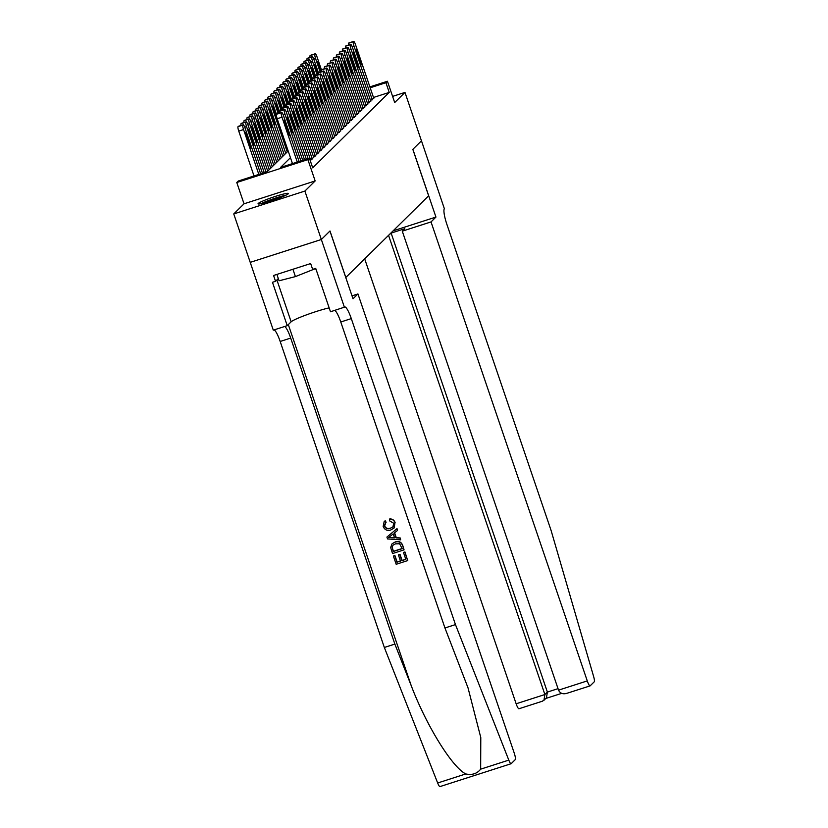 <?xml version="1.0" encoding="UTF-8"?>
<svg xmlns="http://www.w3.org/2000/svg" width="828" height="828" viewBox="0 0 828 828"><rect width="100%" height="100%" fill="white"/><g stroke="black" fill="none" stroke-linecap="round" stroke-linejoin="round"><path stroke-width="1.24" d="M258.222 203.481A16.022 1.459 -18.8 0 0 258.046 203.823A16.022 1.459 -18.8 0 0 272.277 200.511A16.022 1.459 -18.8 0 0 288.206 193.835A16.022 1.459 -18.8 0 0 288.382 193.493A16.022 1.459 -18.8 0 0 274.151 196.805A16.022 1.459 -18.8 0 0 258.222 203.481M369.888 86.888L387.442 81.247L394.697 102.548L404.975 92.415L421.452 140.832L412.872 149.288L435.942 217.071L431.026 221.925L587.269 680.906A6.158 1.139 72.2 0 0 590.064 685.894A6.158 1.139 72.2 0 0 590.157 685.832L594.245 681.796A6.158 1.139 72.2 0 0 593.624 676.517L551.065 530.375L446.892 224.388A14.376 2.65 -107.8 0 1 444.377 208.759L421.473 140.812L412.82 149.34L428.645 195.812L345.814 277.463L329.989 230.981L321.357 239.489L250.232 262.352L233.755 213.934L304.88 191.071L315.157 180.939L307.902 159.638L236.777 182.502L238.278 181.022L267.113 171.748L288.175 150.996M315.157 180.939L244.032 203.802L233.755 213.934M244.032 203.802L236.777 182.502M404.975 92.415L392.596 96.39M440.051 786.538A6.158 1.139 -107.8 0 1 439.958 786.6A6.158 1.139 -107.8 0 1 437.67 782.988L384.337 647.465L394.863 644.08L411.216 685.636C426.337 725.514 452.109 767.214 465.791 773.942C472.063 775.308 477.021 773.714 480.664 769.16L480.789 737.582L468.017 687.851L444.946 627.976L455.462 624.591L351.3 318.604A14.376 2.65 72.2 0 0 344.8 306.981A14.376 2.65 72.2 0 0 344.583 307.116L330.486 311.763L315.716 268.386L312.642 269.369L310.655 263.563L273.561 275.486L275.538 281.303L272.464 282.286L287.233 325.663L273.292 330.144L250.222 262.362L321.347 239.499L304.88 191.071M370.52 100.519L373.77 98.273M367.518 103.469L370.768 101.233M364.517 106.429L367.767 104.193M361.515 109.389L364.765 107.154M358.514 112.349L361.764 110.103M355.512 115.309L358.762 113.063M352.511 118.259L355.761 116.023M349.509 121.219L352.759 118.984M346.508 124.179L349.758 121.944M343.506 127.139L346.756 124.893M340.505 130.1L343.755 127.854M337.503 133.049L340.753 130.814M334.502 136.009L337.752 133.774M331.5 138.969L334.75 136.734M328.499 141.93L331.749 139.694M325.497 144.89L328.747 142.644M322.496 147.85L325.746 145.604M319.494 150.799L322.744 148.564M316.493 153.76L319.743 151.524M313.491 156.72L316.741 154.484M310.49 159.68L313.74 157.434M310.345 160.911L310.738 160.394M290.452 157.682L280.568 167.422L309.403 158.158L312.705 167.836L389.232 92.405L373.49 97.466M387.442 81.247L385.941 82.717L370.199 87.778M389.232 92.405L385.941 82.717M309.403 158.158L307.902 159.638M297.273 162.05L282.006 117.193A4.109 0.756 72.2 0 1 281.282 112.732L281.582 112.432A4.109 0.756 72.2 0 1 281.644 112.391A4.109 0.756 72.2 0 1 283.507 115.713L299.084 161.47M276.914 113.933A4.109 0.756 -107.8 0 0 276.842 113.943A4.109 0.756 -107.8 0 0 276.78 113.974L276.48 114.274A4.109 0.756 -107.8 0 0 277.194 118.735L292.47 163.602M284.646 123.9A3.291 0.6 -107.8 0 1 284.118 120.298A3.291 0.6 -107.8 0 1 285.608 122.958L288.775 132.252A3.291 0.6 -107.8 0 1 289.293 135.854A3.291 0.6 -107.8 0 1 287.813 133.194L284.646 123.9M258.833 174.418L243.556 129.551A4.109 0.756 72.2 0 1 242.842 125.09L243.142 124.79A4.109 0.756 72.2 0 1 243.194 124.759A4.109 0.756 72.2 0 1 245.057 128.071L260.634 173.839M254.02 175.96L238.754 131.103A4.109 0.756 -107.8 0 1 238.029 126.632L238.329 126.342A4.109 0.756 -107.8 0 1 238.392 126.301A4.109 0.756 -107.8 0 1 238.464 126.291M246.195 136.258L249.363 145.552A3.291 0.6 72.2 0 0 250.853 148.212A3.291 0.6 72.2 0 0 250.325 144.61L247.158 135.316A3.291 0.6 72.2 0 0 245.678 132.656A3.291 0.6 72.2 0 0 246.195 136.258M285.96 195.191A15.918 1.449 -18.8 0 0 260.996 203.688M276.904 274.41L279.067 280.785L295.42 276.604L315.758 268.5M292.926 269.266L295.42 276.604M314.826 268.665L315.013 269.224M262.331 203.398A13.869 1.263 161.2 0 1 284.739 195.77M404.83 552.09L407.718 560.577L404.964 551.955A26.755 2.432 -18.8 0 0 403.671 552.338L404.964 551.955M405.792 559.262A26.755 2.432 -18.8 0 0 402.077 560.421L399.996 554.305A26.755 2.432 -18.8 0 0 398.661 554.739L399.996 554.305M400.452 560.939A26.755 2.432 -18.8 0 0 397.129 562.046L394.904 555.495A26.755 2.432 -18.8 0 0 393.528 555.961L394.904 555.495M404.064 549.854L402.781 545.559C401.394 541.988 398.868 540.787 395.225 541.957L392.193 543.696L394.987 542.195C398.672 540.995 401.228 542.154 402.646 545.693L404.064 549.854L392.534 553.559L390.65 547.484L391.986 543.903M395.101 522.54C394.138 520.036 392.348 518.835 389.75 518.939L389.522 519.156C392.182 519.011 394.004 520.181 394.977 522.665L394.159 527.933L390.806 529.982C387.235 531.048 384.689 529.889 383.157 526.504L384.151 521.619L385.206 520.729L384.151 521.619M384.989 520.947L385.889 522.478L384.513 526.153C385.713 528.554 387.618 529.289 390.247 528.347L390.485 528.109C387.856 529.082 385.931 528.367 384.689 525.987L384.565 524.269M385.206 523.037L386.117 522.251L385.206 520.729M400.649 539.825L387.545 538.914L386.914 537.072L396.881 528.75L397.471 530.489L394.376 532.953L396.063 537.9L400.059 538.086L400.649 539.825L400.193 537.952L396.281 537.683L394.614 532.766M397.471 530.489L397.016 528.616L386.914 537.072M352.014 295.865L357.944 293.95L514.188 752.942A6.158 1.139 72.2 0 1 515.264 759.638L511.176 763.675A6.158 1.139 72.2 0 1 511.083 763.737A6.158 1.139 72.2 0 1 508.796 760.114L455.462 624.591M344.417 307.281L321.347 239.499L329.937 231.022L353.018 298.804L357.944 293.95M444.946 627.976L340.774 321.988A14.376 2.65 72.2 0 0 334.709 310.407M384.337 647.465L280.174 341.467A14.376 2.65 72.2 0 0 274.099 329.886M284.625 326.501A14.376 2.65 72.2 0 1 290.7 338.083L394.863 644.08M287.233 325.663L291.145 321.802A23.112 2.101 161.2 0 1 306.619 314.806A23.112 2.101 161.2 0 1 329.151 307.861M275.538 281.303L278.311 278.56M390.247 528.347L392.948 526.836L393.693 523.255L389.698 520.926L389.522 519.156M394.977 522.665L393.952 528.129M390.961 537.672L394.563 537.838L393.207 533.874L388.56 537.569L394.801 537.6M402.18 548.643L399.613 543.768L395.525 543.841L393.083 545.155L392.089 547.142L393.3 551.5L402.18 548.643M402.139 548.529A26.755 2.432 -18.8 0 0 393.486 551.324L392.089 547.142M399.758 554.543L401.839 560.649L405.823 559.366L403.495 552.514M394.728 555.671L396.954 562.222L400.504 561.084L398.423 554.977M407.718 560.577L396.188 564.292L393.393 556.095M364.682 258.853L516.144 703.779L544.886 694.537L547.38 692.084L558.031 688.658M388.632 235.556L544.886 694.537L543.944 700.291L546.439 697.828L547.38 692.084L391.126 233.092L388.177 235.701M435.942 217.071L393.103 230.846M431.026 221.925L402.284 231.167L404.778 228.704L391.126 233.092M402.284 231.167L558.538 690.148L587.269 680.906M519.032 708.696A6.158 1.139 -107.8 0 1 518.939 708.758A6.158 1.139 -107.8 0 1 516.144 703.779M558.538 690.148C560.152 693.481 563.03 694.506 567.18 693.222L590.064 685.894M541.998 701.316L543.944 700.291M300.885 160.891L285.008 114.233A4.109 0.756 72.2 0 1 284.283 109.772L284.584 109.472A4.109 0.756 72.2 0 1 284.646 109.441A4.109 0.756 72.2 0 1 286.509 112.753L302.696 160.311M287.647 120.94A3.291 0.6 -107.8 0 1 287.119 117.338A3.291 0.6 -107.8 0 1 288.61 119.998L291.777 129.292A3.291 0.6 -107.8 0 1 292.294 132.894A3.291 0.6 -107.8 0 1 290.814 130.234L287.647 120.94M279.481 113.094A4.109 0.756 -107.8 0 1 279.481 111.314L279.781 111.024A4.109 0.756 -107.8 0 1 279.843 110.983A4.109 0.756 -107.8 0 1 279.916 110.973M304.497 159.732L288.009 111.273A4.109 0.756 72.2 0 1 287.285 106.812L287.585 106.512A4.109 0.756 72.2 0 1 287.647 106.481A4.109 0.756 72.2 0 1 289.51 109.803L306.308 159.152M290.649 117.98A3.291 0.6 -107.8 0 1 290.121 114.378A3.291 0.6 -107.8 0 1 291.611 117.038L294.778 126.332A3.291 0.6 -107.8 0 1 295.296 129.934A3.291 0.6 -107.8 0 1 293.816 127.284L290.649 117.98M282.483 110.134A4.109 0.756 -107.8 0 1 282.483 108.354L282.783 108.064A4.109 0.756 -107.8 0 1 282.845 108.023A4.109 0.756 -107.8 0 1 282.917 108.023M308.109 158.572L291.011 108.323A4.109 0.756 72.2 0 1 290.286 103.852L290.587 103.562A4.109 0.756 72.2 0 1 290.649 103.521A4.109 0.756 72.2 0 1 292.512 106.843L310.769 160.487M293.65 115.03A3.291 0.6 -107.8 0 1 293.122 111.418A3.291 0.6 -107.8 0 1 294.613 114.078L297.78 123.372A3.291 0.6 -107.8 0 1 298.297 126.974A3.291 0.6 -107.8 0 1 296.817 124.324L293.65 115.03M285.484 107.174A4.109 0.756 -107.8 0 1 285.484 105.404L285.784 105.104A4.109 0.756 -107.8 0 1 285.846 105.063A4.109 0.756 -107.8 0 1 285.919 105.063M312.27 159.007L294.012 105.363A4.109 0.756 72.2 0 1 293.288 100.892L293.588 100.602A4.109 0.756 72.2 0 1 293.65 100.561A4.109 0.756 72.2 0 1 295.513 103.883L313.771 157.527M296.652 112.07A3.291 0.6 -107.8 0 1 296.124 108.468A3.291 0.6 -107.8 0 1 297.614 111.118L300.781 120.412A3.291 0.6 -107.8 0 1 301.299 124.014A3.291 0.6 -107.8 0 1 299.819 121.364L296.652 112.07M288.486 104.214A4.109 0.756 -107.8 0 1 288.486 102.444L288.786 102.144A4.109 0.756 -107.8 0 1 288.848 102.103A4.109 0.756 -107.8 0 1 288.92 102.103M262.445 173.249L246.558 126.601A4.109 0.756 72.2 0 1 245.844 122.13L246.144 121.84A4.109 0.756 72.2 0 1 246.195 121.799A4.109 0.756 72.2 0 1 248.058 125.121L264.246 172.669M241.031 125.452A4.109 0.756 -107.8 0 1 241.031 123.672L241.331 123.382A4.109 0.756 -107.8 0 1 241.393 123.341A4.109 0.756 -107.8 0 1 241.465 123.341M249.197 133.298L252.364 142.602A3.291 0.6 72.2 0 0 253.854 145.252A3.291 0.6 72.2 0 0 253.327 141.65L250.159 132.356A3.291 0.6 72.2 0 0 248.679 129.696A3.291 0.6 72.2 0 0 249.197 133.298M266.057 172.089L249.559 123.641A4.109 0.756 72.2 0 1 248.845 119.17L249.145 118.88A4.109 0.756 72.2 0 1 249.197 118.839A4.109 0.756 72.2 0 1 251.06 122.161L267.734 171.137M244.032 122.492A4.109 0.756 -107.8 0 1 244.032 120.722L244.332 120.422A4.109 0.756 -107.8 0 1 244.395 120.381A4.109 0.756 -107.8 0 1 244.467 120.381M252.198 130.348L255.366 139.642A3.291 0.6 72.2 0 0 256.856 142.292A3.291 0.6 72.2 0 0 256.328 138.69L253.161 129.396A3.291 0.6 72.2 0 0 251.681 126.746A3.291 0.6 72.2 0 0 252.198 130.348M269.235 169.657L252.561 120.681A4.109 0.756 72.2 0 1 251.847 116.21L252.147 115.92A4.109 0.756 72.2 0 1 252.198 115.879A4.109 0.756 72.2 0 1 254.061 119.201L270.735 168.177M247.034 119.532A4.109 0.756 -107.8 0 1 247.034 117.762L247.334 117.462A4.109 0.756 -107.8 0 1 247.396 117.431A4.109 0.756 -107.8 0 1 247.468 117.421M255.2 127.388L258.367 136.682A3.291 0.6 72.2 0 0 259.857 139.342A3.291 0.6 72.2 0 0 259.33 135.73L256.162 126.436A3.291 0.6 72.2 0 0 254.682 123.786A3.291 0.6 72.2 0 0 255.2 127.388M272.236 166.697L255.562 117.721A4.109 0.756 72.2 0 1 254.848 113.26L255.148 112.96A4.109 0.756 72.2 0 1 255.2 112.918A4.109 0.756 72.2 0 1 257.063 116.241L273.737 165.227M250.035 116.582A4.109 0.756 -107.8 0 1 250.035 114.802L250.335 114.502A4.109 0.756 -107.8 0 1 250.398 114.471A4.109 0.756 -107.8 0 1 250.47 114.461M258.201 124.428L261.369 133.722A3.291 0.6 72.2 0 0 262.859 136.382A3.291 0.6 72.2 0 0 262.331 132.78L259.164 123.486A3.291 0.6 72.2 0 0 257.684 120.826A3.291 0.6 72.2 0 0 258.201 124.428M315.271 156.047L297.014 102.403A4.109 0.756 72.2 0 1 296.289 97.942L296.59 97.642A4.109 0.756 72.2 0 1 296.652 97.6A4.109 0.756 72.2 0 1 298.515 100.923L316.772 154.567M299.653 109.11A3.291 0.6 -107.8 0 1 299.125 105.508A3.291 0.6 -107.8 0 1 300.616 108.157L303.783 117.462A3.291 0.6 -107.8 0 1 304.3 121.064A3.291 0.6 -107.8 0 1 302.82 118.404L299.653 109.11M291.487 101.254A4.109 0.756 -107.8 0 1 291.487 99.484L291.787 99.184A4.109 0.756 -107.8 0 1 291.849 99.153A4.109 0.756 -107.8 0 1 291.922 99.143M275.238 163.747L258.564 114.761A4.109 0.756 72.2 0 1 257.85 110.3L258.15 110A4.109 0.756 72.2 0 1 258.201 109.969A4.109 0.756 72.2 0 1 260.064 113.281L276.738 162.267M253.037 113.622A4.109 0.756 -107.8 0 1 253.037 111.842L253.337 111.552A4.109 0.756 -107.8 0 1 253.399 111.511A4.109 0.756 -107.8 0 1 253.471 111.501M261.203 121.468L264.37 130.762A3.291 0.6 72.2 0 0 265.86 133.422A3.291 0.6 72.2 0 0 265.333 129.82L262.166 120.526A3.291 0.6 72.2 0 0 260.685 117.866A3.291 0.6 72.2 0 0 261.203 121.468M318.273 153.087L300.015 99.443A4.109 0.756 72.2 0 1 299.291 94.982L299.591 94.682A4.109 0.756 72.2 0 1 299.653 94.651A4.109 0.756 72.2 0 1 301.516 97.963L319.774 151.607M302.655 106.15A3.291 0.6 -107.8 0 1 302.127 102.548A3.291 0.6 -107.8 0 1 303.617 105.208L306.784 114.502A3.291 0.6 -107.8 0 1 307.302 118.104A3.291 0.6 -107.8 0 1 305.822 115.444L302.655 106.15M294.489 98.304A4.109 0.756 -107.8 0 1 294.489 96.524L294.789 96.234A4.109 0.756 -107.8 0 1 294.851 96.193A4.109 0.756 -107.8 0 1 294.923 96.183M278.239 160.787L261.565 111.801A4.109 0.756 72.2 0 1 260.851 107.34L261.151 107.04A4.109 0.756 72.2 0 1 261.203 107.009A4.109 0.756 72.2 0 1 263.066 110.331L279.74 159.307M256.038 110.662A4.109 0.756 -107.8 0 1 256.038 108.882L256.338 108.592A4.109 0.756 -107.8 0 1 256.401 108.551A4.109 0.756 -107.8 0 1 256.473 108.551M264.204 118.507L267.372 127.812A3.291 0.6 72.2 0 0 268.862 130.462A3.291 0.6 72.2 0 0 268.334 126.86L265.167 117.566A3.291 0.6 72.2 0 0 263.687 114.906A3.291 0.6 72.2 0 0 264.204 118.507M321.274 150.137L303.017 96.483A4.109 0.756 72.2 0 1 302.292 92.022L302.593 91.722A4.109 0.756 72.2 0 1 302.655 91.691A4.109 0.756 72.2 0 1 304.518 95.013L322.775 148.657M305.656 103.189A3.291 0.6 -107.8 0 1 305.128 99.588A3.291 0.6 -107.8 0 1 306.619 102.248L309.775 111.542A3.291 0.6 -107.8 0 1 310.303 115.144A3.291 0.6 -107.8 0 1 308.823 112.484L305.656 103.189M297.49 95.344A4.109 0.756 -107.8 0 1 297.49 93.564L297.79 93.274A4.109 0.756 -107.8 0 1 297.852 93.233A4.109 0.756 -107.8 0 1 297.925 93.233M281.241 157.827L264.567 108.851A4.109 0.756 72.2 0 1 263.842 104.38L264.142 104.09A4.109 0.756 72.2 0 1 264.204 104.049A4.109 0.756 72.2 0 1 266.067 107.371L282.741 156.347M259.04 107.702A4.109 0.756 -107.8 0 1 259.04 105.932L259.34 105.632A4.109 0.756 -107.8 0 1 259.402 105.591A4.109 0.756 -107.8 0 1 259.474 105.591M267.206 115.558L270.373 124.852A3.291 0.6 72.2 0 0 271.863 127.502A3.291 0.6 72.2 0 0 271.336 123.9L268.168 114.606A3.291 0.6 72.2 0 0 266.688 111.946A3.291 0.6 72.2 0 0 267.206 115.558M324.276 147.177L306.018 93.533A4.109 0.756 72.2 0 1 305.294 89.062L305.594 88.772A4.109 0.756 72.2 0 1 305.656 88.731A4.109 0.756 72.2 0 1 307.519 92.053L325.777 145.697M308.658 100.229A3.291 0.6 -107.8 0 1 308.13 96.628A3.291 0.6 -107.8 0 1 309.62 99.288L312.777 108.582A3.291 0.6 -107.8 0 1 313.305 112.184A3.291 0.6 -107.8 0 1 311.825 109.534L308.658 100.229M300.492 92.384A4.109 0.756 -107.8 0 1 300.492 90.604L300.792 90.314A4.109 0.756 -107.8 0 1 300.854 90.273A4.109 0.756 -107.8 0 1 300.926 90.273M284.242 154.867L267.568 105.891A4.109 0.756 72.2 0 1 266.844 101.42L267.144 101.13A4.109 0.756 72.2 0 1 267.206 101.088A4.109 0.756 72.2 0 1 269.069 104.411L285.743 153.387M262.041 104.742A4.109 0.756 -107.8 0 1 262.041 102.972L262.341 102.672A4.109 0.756 -107.8 0 1 262.404 102.631A4.109 0.756 -107.8 0 1 262.476 102.631M270.207 112.598L273.375 121.892A3.291 0.6 72.2 0 0 274.865 124.542A3.291 0.6 72.2 0 0 274.337 120.94L271.17 111.645A3.291 0.6 72.2 0 0 269.68 108.996A3.291 0.6 72.2 0 0 270.207 112.598M327.277 144.217L309.01 90.573A4.109 0.756 72.2 0 1 308.295 86.102L308.596 85.812A4.109 0.756 72.2 0 1 308.658 85.77A4.109 0.756 72.2 0 1 310.51 89.093L328.778 142.737M311.659 97.28A3.291 0.6 -107.8 0 1 311.131 93.678A3.291 0.6 -107.8 0 1 312.622 96.327L315.779 105.622A3.291 0.6 -107.8 0 1 316.306 109.224A3.291 0.6 -107.8 0 1 314.826 106.574L311.659 97.28M303.493 89.424A4.109 0.756 -107.8 0 1 303.493 87.654L303.793 87.354A4.109 0.756 -107.8 0 1 303.855 87.313A4.109 0.756 -107.8 0 1 303.928 87.313M287.244 151.907L270.57 102.931A4.109 0.756 72.2 0 1 269.845 98.47L270.145 98.17A4.109 0.756 72.2 0 1 270.207 98.128A4.109 0.756 72.2 0 1 272.07 101.451L276.449 114.316M265.043 101.782A4.109 0.756 -107.8 0 1 265.043 100.012L265.343 99.712A4.109 0.756 -107.8 0 1 265.405 99.681A4.109 0.756 -107.8 0 1 265.477 99.67M276.355 115.102L274.171 108.685A3.291 0.6 72.2 0 0 272.681 106.036A3.291 0.6 72.2 0 0 273.209 109.638L276.376 118.932A3.291 0.6 72.2 0 0 277.866 121.592A3.291 0.6 72.2 0 0 278.011 121.147M330.279 141.257L312.011 87.613A4.109 0.756 72.2 0 1 311.297 83.152L311.597 82.852A4.109 0.756 72.2 0 1 311.659 82.81A4.109 0.756 72.2 0 1 313.512 86.133L331.78 139.777M314.661 94.32A3.291 0.6 -107.8 0 1 314.133 90.718A3.291 0.6 -107.8 0 1 315.623 93.367L318.78 102.672A3.291 0.6 -107.8 0 1 319.308 106.274A3.291 0.6 -107.8 0 1 317.828 103.614L314.661 94.32M306.495 86.464A4.109 0.756 -107.8 0 1 306.495 84.694L306.795 84.394A4.109 0.756 -107.8 0 1 306.857 84.363A4.109 0.756 -107.8 0 1 306.929 84.352M278.177 113.508L273.571 99.971A4.109 0.756 72.2 0 1 272.847 95.51L273.147 95.21A4.109 0.756 72.2 0 1 273.209 95.179A4.109 0.756 72.2 0 1 275.072 98.491L279.45 111.356M268.044 98.832A4.109 0.756 -107.8 0 1 268.044 97.052L268.344 96.762A4.109 0.756 -107.8 0 1 268.407 96.721A4.109 0.756 -107.8 0 1 268.479 96.71M279.357 112.142L277.173 105.736A3.291 0.6 72.2 0 0 275.683 103.076A3.291 0.6 72.2 0 0 276.21 106.677L278.508 113.405M333.28 138.297L315.013 84.653A4.109 0.756 72.2 0 1 314.298 80.192L314.599 79.892A4.109 0.756 72.2 0 1 314.661 79.861A4.109 0.756 72.2 0 1 316.513 83.173L334.781 136.817M317.662 91.359A3.291 0.6 -107.8 0 1 317.134 87.758A3.291 0.6 -107.8 0 1 318.625 90.418L321.781 99.712A3.291 0.6 -107.8 0 1 322.309 103.314A3.291 0.6 -107.8 0 1 320.829 100.654L317.662 91.359M309.496 83.514A4.109 0.756 -107.8 0 1 309.496 81.734L309.796 81.434A4.109 0.756 -107.8 0 1 309.858 81.403A4.109 0.756 -107.8 0 1 309.931 81.392M281.178 110.548L276.573 97.011A4.109 0.756 72.2 0 1 275.848 92.55L276.148 92.25A4.109 0.756 72.2 0 1 276.21 92.218A4.109 0.756 72.2 0 1 278.073 95.541L282.451 108.396M271.046 95.872A4.109 0.756 -107.8 0 1 271.046 94.092L271.346 93.802A4.109 0.756 -107.8 0 1 271.408 93.761A4.109 0.756 -107.8 0 1 271.481 93.761M282.358 109.192L280.174 102.775A3.291 0.6 72.2 0 0 278.684 100.116A3.291 0.6 72.2 0 0 279.212 103.717L281.51 110.445M336.282 135.337L318.014 81.693A4.109 0.756 72.2 0 1 317.3 77.232L317.6 76.932A4.109 0.756 72.2 0 1 317.662 76.9A4.109 0.756 72.2 0 1 319.515 80.212L337.783 133.867M320.664 88.399A3.291 0.6 -107.8 0 1 320.136 84.798A3.291 0.6 -107.8 0 1 321.626 87.457L324.783 96.752A3.291 0.6 -107.8 0 1 325.311 100.354A3.291 0.6 -107.8 0 1 323.831 97.694L320.664 88.399M312.498 80.554A4.109 0.756 -107.8 0 1 312.498 78.774L312.798 78.484A4.109 0.756 -107.8 0 1 312.86 78.443A4.109 0.756 -107.8 0 1 312.932 78.443M284.18 107.599L279.574 94.061A4.109 0.756 72.2 0 1 278.85 89.59L279.15 89.3A4.109 0.756 72.2 0 1 279.212 89.258A4.109 0.756 72.2 0 1 281.075 92.581L285.453 105.435M274.047 92.912A4.109 0.756 -107.8 0 1 274.047 91.132L274.347 90.842A4.109 0.756 -107.8 0 1 274.41 90.801A4.109 0.756 -107.8 0 1 274.482 90.801M285.36 106.232L283.176 99.815A3.291 0.6 72.2 0 0 281.686 97.155A3.291 0.6 72.2 0 0 282.213 100.757L284.501 107.485M339.283 132.387L321.016 78.743A4.109 0.756 72.2 0 1 320.301 74.272L320.602 73.982A4.109 0.756 72.2 0 1 320.664 73.94A4.109 0.756 72.2 0 1 322.516 77.263L340.784 130.907M323.665 85.439A3.291 0.6 -107.8 0 1 323.137 81.837A3.291 0.6 -107.8 0 1 324.628 84.497L327.784 93.792A3.291 0.6 -107.8 0 1 328.312 97.393A3.291 0.6 -107.8 0 1 326.832 94.744L323.665 85.439M315.499 77.594A4.109 0.756 -107.8 0 1 315.499 75.814L315.799 75.524A4.109 0.756 -107.8 0 1 315.861 75.483A4.109 0.756 -107.8 0 1 315.934 75.483M287.181 104.638L282.576 91.101A4.109 0.756 72.2 0 1 281.851 86.629L282.151 86.34A4.109 0.756 72.2 0 1 282.213 86.298A4.109 0.756 72.2 0 1 284.076 89.621L288.454 102.475M277.049 89.952A4.109 0.756 -107.8 0 1 277.049 88.182L277.349 87.882A4.109 0.756 -107.8 0 1 277.411 87.84A4.109 0.756 -107.8 0 1 277.483 87.84M288.361 103.272L286.177 96.855A3.291 0.6 72.2 0 0 284.687 94.206A3.291 0.6 72.2 0 0 285.215 97.807L287.502 104.535M342.285 129.427L324.017 75.783A4.109 0.756 72.2 0 1 323.303 71.311L323.603 71.022A4.109 0.756 72.2 0 1 323.665 70.98A4.109 0.756 72.2 0 1 325.518 74.303L343.786 127.947M326.667 82.489A3.291 0.6 -107.8 0 1 326.139 78.888A3.291 0.6 -107.8 0 1 327.629 81.537L330.786 90.832A3.291 0.6 -107.8 0 1 331.314 94.433A3.291 0.6 -107.8 0 1 329.834 91.784L326.667 82.489M318.501 74.634A4.109 0.756 -107.8 0 1 318.501 72.864L318.801 72.564A4.109 0.756 -107.8 0 1 318.863 72.522A4.109 0.756 -107.8 0 1 318.935 72.522M290.183 101.678L285.577 88.141A4.109 0.756 72.2 0 1 284.853 83.68L285.153 83.38A4.109 0.756 72.2 0 1 285.215 83.338A4.109 0.756 72.2 0 1 287.078 86.661L291.456 99.526M280.05 86.992A4.109 0.756 -107.8 0 1 280.05 85.222L280.35 84.922A4.109 0.756 -107.8 0 1 280.413 84.891A4.109 0.756 -107.8 0 1 280.485 84.88M291.363 100.312L289.179 93.895A3.291 0.6 72.2 0 0 287.689 91.246A3.291 0.6 72.2 0 0 288.216 94.847L290.504 101.575M345.286 126.467L327.019 72.823A4.109 0.756 72.2 0 1 326.304 68.362L326.605 68.062A4.109 0.756 72.2 0 1 326.667 68.02A4.109 0.756 72.2 0 1 328.519 71.343L346.787 124.987M329.668 79.529A3.291 0.6 -107.8 0 1 329.14 75.928A3.291 0.6 -107.8 0 1 330.631 78.577L333.787 87.882A3.291 0.6 -107.8 0 1 334.315 91.484A3.291 0.6 -107.8 0 1 332.835 88.824L329.668 79.529M321.502 71.674A4.109 0.756 -107.8 0 1 321.502 69.904L321.802 69.604A4.109 0.756 -107.8 0 1 321.864 69.573A4.109 0.756 -107.8 0 1 321.937 69.562M293.184 98.718L288.579 85.18A4.109 0.756 72.2 0 1 287.854 80.72L288.154 80.419A4.109 0.756 72.2 0 1 288.216 80.388A4.109 0.756 72.2 0 1 290.079 83.7L294.457 96.565M283.052 84.042A4.109 0.756 -107.8 0 1 283.052 82.262L283.352 81.962A4.109 0.756 -107.8 0 1 283.414 81.931A4.109 0.756 -107.8 0 1 283.486 81.92M294.364 97.352L292.18 90.945A3.291 0.6 72.2 0 0 290.69 88.285A3.291 0.6 72.2 0 0 291.218 91.887L293.505 98.615M348.288 123.507L330.02 69.862A4.109 0.756 72.2 0 1 329.306 65.402L329.606 65.101A4.109 0.756 72.2 0 1 329.668 65.06A4.109 0.756 72.2 0 1 331.521 68.382L349.789 122.026M332.67 76.569A3.291 0.6 -107.8 0 1 332.142 72.968A3.291 0.6 -107.8 0 1 333.632 75.627L336.789 84.922A3.291 0.6 -107.8 0 1 337.317 88.524A3.291 0.6 -107.8 0 1 335.837 85.864L332.67 76.569M324.504 68.724A4.109 0.756 -107.8 0 1 324.504 66.944L324.804 66.644A4.109 0.756 -107.8 0 1 324.866 66.613A4.109 0.756 -107.8 0 1 324.938 66.602M296.186 95.758L291.58 82.22A4.109 0.756 72.2 0 1 290.856 77.76L291.156 77.459A4.109 0.756 72.2 0 1 291.218 77.428A4.109 0.756 72.2 0 1 293.081 80.74L297.459 93.605M286.053 81.082A4.109 0.756 -107.8 0 1 286.053 79.302L286.353 79.012A4.109 0.756 -107.8 0 1 286.416 78.97A4.109 0.756 -107.8 0 1 286.488 78.97M297.366 94.392L295.182 87.985A3.291 0.6 72.2 0 0 293.692 85.325A3.291 0.6 72.2 0 0 294.219 88.927L296.507 95.655M351.289 120.546L333.022 66.902A4.109 0.756 72.2 0 1 332.307 62.442L332.608 62.141A4.109 0.756 72.2 0 1 332.67 62.11A4.109 0.756 72.2 0 1 334.522 65.422L352.79 119.077M335.671 73.609A3.291 0.6 -107.8 0 1 335.143 70.007A3.291 0.6 -107.8 0 1 336.634 72.667L339.791 81.962A3.291 0.6 -107.8 0 1 340.318 85.563A3.291 0.6 -107.8 0 1 338.838 82.903L335.671 73.609M327.505 65.764A4.109 0.756 -107.8 0 1 327.505 63.984L327.805 63.694A4.109 0.756 -107.8 0 1 327.867 63.652A4.109 0.756 -107.8 0 1 327.94 63.642M299.187 92.798L294.582 79.271A4.109 0.756 72.2 0 1 293.857 74.799L294.157 74.51A4.109 0.756 72.2 0 1 294.219 74.468A4.109 0.756 72.2 0 1 296.082 77.791L300.46 90.645M289.055 78.122A4.109 0.756 -107.8 0 1 289.055 76.342L289.355 76.052A4.109 0.756 -107.8 0 1 289.417 76.01A4.109 0.756 -107.8 0 1 289.489 76.01M300.367 91.442L298.183 85.025A3.291 0.6 72.2 0 0 296.693 82.365A3.291 0.6 72.2 0 0 297.221 85.967L299.508 92.695M354.291 117.597L336.023 63.953A4.109 0.756 72.2 0 1 335.309 59.481L335.609 59.192A4.109 0.756 72.2 0 1 335.671 59.15A4.109 0.756 72.2 0 1 337.524 62.473L355.792 116.117M338.673 70.649A3.291 0.6 -107.8 0 1 338.145 67.047A3.291 0.6 -107.8 0 1 339.635 69.707L342.792 79.002A3.291 0.6 -107.8 0 1 343.32 82.603A3.291 0.6 -107.8 0 1 341.84 79.954L338.673 70.649M330.507 62.804A4.109 0.756 -107.8 0 1 330.507 61.024L330.807 60.734A4.109 0.756 -107.8 0 1 330.869 60.692A4.109 0.756 -107.8 0 1 330.931 60.692M302.189 89.848L297.583 76.311A4.109 0.756 72.2 0 1 296.859 71.839L297.159 71.55A4.109 0.756 72.2 0 1 297.221 71.508A4.109 0.756 72.2 0 1 299.084 74.83L303.462 87.685M292.056 75.162A4.109 0.756 -107.8 0 1 292.056 73.392L292.356 73.092A4.109 0.756 -107.8 0 1 292.419 73.05A4.109 0.756 -107.8 0 1 292.491 73.05M303.369 88.482L301.185 82.065A3.291 0.6 72.2 0 0 299.695 79.416A3.291 0.6 72.2 0 0 300.222 83.017L302.51 89.745M357.292 114.637L339.025 60.993A4.109 0.756 72.2 0 1 338.31 56.521L338.611 56.232A4.109 0.756 72.2 0 1 338.673 56.19A4.109 0.756 72.2 0 1 340.525 59.512L358.793 113.157M341.674 67.699A3.291 0.6 -107.8 0 1 341.146 64.098A3.291 0.6 -107.8 0 1 342.637 66.747L345.793 76.041A3.291 0.6 -107.8 0 1 346.321 79.643A3.291 0.6 -107.8 0 1 344.841 76.994L341.674 67.699M333.508 59.844A4.109 0.756 -107.8 0 1 333.508 58.074L333.808 57.774A4.109 0.756 -107.8 0 1 333.87 57.732A4.109 0.756 -107.8 0 1 333.932 57.732M305.19 86.888L300.585 73.35A4.109 0.756 72.2 0 1 299.86 68.89L300.16 68.589A4.109 0.756 72.2 0 1 300.222 68.548A4.109 0.756 72.2 0 1 302.085 71.87L306.464 84.735M295.058 72.202A4.109 0.756 -107.8 0 1 295.058 70.432L295.358 70.132A4.109 0.756 -107.8 0 1 295.42 70.101A4.109 0.756 -107.8 0 1 295.492 70.09M306.37 85.522L304.186 79.105A3.291 0.6 72.2 0 0 302.696 76.455A3.291 0.6 72.2 0 0 303.224 80.057L305.511 86.785M360.294 111.677L342.026 58.032A4.109 0.756 72.2 0 1 341.312 53.561L341.612 53.271A4.109 0.756 72.2 0 1 341.674 53.23A4.109 0.756 72.2 0 1 343.527 56.552L361.795 110.196M344.676 64.739A3.291 0.6 -107.8 0 1 344.148 61.137A3.291 0.6 -107.8 0 1 345.638 63.787L348.795 73.081A3.291 0.6 -107.8 0 1 349.323 76.693A3.291 0.6 -107.8 0 1 347.843 74.034L344.676 64.739M336.51 56.884A4.109 0.756 -107.8 0 1 336.51 55.114L336.81 54.814A4.109 0.756 -107.8 0 1 336.872 54.783A4.109 0.756 -107.8 0 1 336.934 54.772M308.192 83.928L303.586 70.39A4.109 0.756 72.2 0 1 302.862 65.93L303.162 65.629A4.109 0.756 72.2 0 1 303.224 65.588A4.109 0.756 72.2 0 1 305.087 68.91L309.465 81.775M298.059 69.252A4.109 0.756 -107.8 0 1 298.059 67.472L298.359 67.171A4.109 0.756 -107.8 0 1 298.422 67.14A4.109 0.756 -107.8 0 1 298.494 67.13M309.372 82.562L307.188 76.155A3.291 0.6 72.2 0 0 305.698 73.495A3.291 0.6 72.2 0 0 306.225 77.097L308.513 83.825M363.295 108.716L345.028 55.072A4.109 0.756 72.2 0 1 344.313 50.611L344.614 50.311A4.109 0.756 72.2 0 1 344.676 50.27A4.109 0.756 72.2 0 1 346.528 53.592L364.796 107.236M347.677 61.779A3.291 0.6 -107.8 0 1 347.149 58.177A3.291 0.6 -107.8 0 1 348.64 60.837L351.796 70.132A3.291 0.6 -107.8 0 1 352.324 73.733A3.291 0.6 -107.8 0 1 350.844 71.073L347.677 61.779M339.511 53.934A4.109 0.756 -107.8 0 1 339.511 52.154L339.811 51.853A4.109 0.756 -107.8 0 1 339.873 51.822A4.109 0.756 -107.8 0 1 339.935 51.812M311.193 80.968L306.588 67.43A4.109 0.756 72.2 0 1 305.863 62.969L306.163 62.669A4.109 0.756 72.2 0 1 306.225 62.638A4.109 0.756 72.2 0 1 308.088 65.95L312.466 78.815M301.061 66.292A4.109 0.756 -107.8 0 1 301.061 64.512L301.361 64.222A4.109 0.756 -107.8 0 1 301.423 64.18A4.109 0.756 -107.8 0 1 301.495 64.17M312.373 79.602L310.189 73.195A3.291 0.6 72.2 0 0 308.699 70.535A3.291 0.6 72.2 0 0 309.227 74.137L311.514 80.865M366.297 105.756L348.029 52.112A4.109 0.756 72.2 0 1 347.315 47.651L347.615 47.351A4.109 0.756 72.2 0 1 347.677 47.32A4.109 0.756 72.2 0 1 349.53 50.632L367.798 104.276M350.679 58.819A3.291 0.6 -107.8 0 1 350.151 55.217A3.291 0.6 -107.8 0 1 351.641 57.877L354.798 67.171A3.291 0.6 -107.8 0 1 355.326 70.773A3.291 0.6 -107.8 0 1 353.846 68.113L350.679 58.819M342.513 50.974A4.109 0.756 -107.8 0 1 342.513 49.194L342.813 48.904A4.109 0.756 -107.8 0 1 342.864 48.862A4.109 0.756 -107.8 0 1 342.937 48.852M314.195 78.008L309.589 64.48A4.109 0.756 72.2 0 1 308.865 60.009L309.165 59.719A4.109 0.756 72.2 0 1 309.227 59.678A4.109 0.756 72.2 0 1 311.09 63L315.468 75.855M304.062 63.332A4.109 0.756 -107.8 0 1 304.062 61.551L304.362 61.262A4.109 0.756 -107.8 0 1 304.425 61.22A4.109 0.756 -107.8 0 1 304.497 61.22M315.375 76.652L313.191 70.235A3.291 0.6 72.2 0 0 311.701 67.575A3.291 0.6 72.2 0 0 312.228 71.177L314.516 77.904M369.298 102.807L351.031 49.152A4.109 0.756 72.2 0 1 350.316 44.691L350.617 44.391A4.109 0.756 72.2 0 1 350.679 44.36A4.109 0.756 72.2 0 1 352.531 47.682L370.799 101.326M353.68 55.859A3.291 0.6 -107.8 0 1 353.152 52.257A3.291 0.6 -107.8 0 1 354.643 54.917L357.799 64.211A3.291 0.6 -107.8 0 1 358.327 67.813A3.291 0.6 -107.8 0 1 356.837 65.164L353.68 55.859M345.514 48.014A4.109 0.756 -107.8 0 1 345.514 46.233L345.814 45.944A4.109 0.756 -107.8 0 1 345.866 45.902A4.109 0.756 -107.8 0 1 345.938 45.902M317.196 75.058L312.591 61.52A4.109 0.756 72.2 0 1 311.866 57.049L312.166 56.759A4.109 0.756 72.2 0 1 312.228 56.718A4.109 0.756 72.2 0 1 314.091 60.04L318.469 72.895M307.064 60.372A4.109 0.756 -107.8 0 1 307.064 58.602L307.364 58.302A4.109 0.756 -107.8 0 1 307.426 58.26A4.109 0.756 -107.8 0 1 307.498 58.26M318.376 73.692L316.192 67.275A3.291 0.6 72.2 0 0 314.702 64.625A3.291 0.6 72.2 0 0 315.23 68.227L317.517 74.955M372.3 99.846L354.032 46.202A4.109 0.756 72.2 0 1 353.318 41.731L353.618 41.441A4.109 0.756 72.2 0 1 353.68 41.4A4.109 0.756 72.2 0 1 355.533 44.722L373.801 98.366M356.682 52.909A3.291 0.6 -107.8 0 1 356.154 49.297A3.291 0.6 -107.8 0 1 357.644 51.957L360.801 61.251A3.291 0.6 -107.8 0 1 361.329 64.853A3.291 0.6 -107.8 0 1 359.838 62.203L356.682 52.909M348.516 45.054A4.109 0.756 -107.8 0 1 348.516 43.284L348.816 42.984A4.109 0.756 -107.8 0 1 348.867 42.942A4.109 0.756 -107.8 0 1 348.94 42.942M320.198 72.098L315.592 58.56A4.109 0.756 72.2 0 1 314.868 54.089L315.168 53.799A4.109 0.756 72.2 0 1 315.23 53.758A4.109 0.756 72.2 0 1 317.093 57.08L321.471 69.945M310.065 57.411A4.109 0.756 -107.8 0 1 310.065 55.642L310.365 55.341A4.109 0.756 -107.8 0 1 310.428 55.31A4.109 0.756 -107.8 0 1 310.5 55.3M321.378 70.732L319.194 64.315A3.291 0.6 72.2 0 0 317.704 61.665A3.291 0.6 72.2 0 0 318.231 65.267L320.519 71.995M277.194 118.735L282.006 117.193M276.48 114.274L281.282 112.732M276.78 113.974L281.582 112.432M285.608 122.958L284.459 123.32M288.775 132.252L287.616 132.625M243.556 129.551L238.754 131.103M243.142 124.79L238.329 126.342M242.842 125.09L238.029 126.632M246.009 135.678L247.158 135.316M249.166 144.983L250.325 144.61M411.216 685.636L288.31 324.597M340.774 321.988L351.3 318.604M290.7 338.083L280.174 341.467M437.67 782.988L465.791 773.942M480.664 769.16L508.796 760.114M276.904 279.957L291.145 321.802M283.176 114.823L285.008 114.233M279.481 111.314L284.283 109.772M279.781 111.024L284.584 109.472M288.61 119.998L287.461 120.36M291.777 129.292L290.618 129.665M286.177 111.863L288.009 111.273M282.483 108.354L287.285 106.812M282.783 108.064L287.585 106.512M291.611 117.038L290.462 117.41M294.778 126.332L293.619 126.705M289.179 108.903L291.011 108.323M285.484 105.404L290.286 103.852M285.784 105.104L290.587 103.562M294.613 114.078L293.464 114.45M297.78 123.372L296.621 123.745M292.18 105.953L294.012 105.363M288.486 102.444L293.288 100.892M288.786 102.144L293.588 100.602M297.614 111.118L296.465 111.49M300.781 120.412L299.622 120.784M246.558 126.601L244.726 127.181M246.144 121.84L241.331 123.382M245.844 122.13L241.031 123.672M249.011 132.728L250.159 132.356M252.167 142.023L253.327 141.65M249.559 123.641L247.727 124.221M249.145 118.88L244.332 120.422M248.845 119.17L244.032 120.722M252.012 129.768L253.161 129.396M255.169 139.063L256.328 138.69M252.561 120.681L250.729 121.271M252.147 115.92L247.334 117.462M251.847 116.21L247.034 117.762M255.014 126.808L256.162 126.436M258.17 136.102L259.33 135.73M255.562 117.721L253.73 118.311M255.148 112.96L250.335 114.502M254.848 113.26L250.035 114.802M258.015 123.848L259.164 123.486M261.172 133.153L262.331 132.78M295.182 102.993L297.014 102.403M291.487 99.484L296.289 97.942M291.787 99.184L296.59 97.642M300.616 108.157L299.467 108.53M303.783 117.462L302.624 117.835M258.564 114.761L256.732 115.351M258.15 110L253.337 111.552M257.85 110.3L253.037 111.842M261.017 120.888L262.166 120.526M264.173 130.193L265.333 129.82M298.183 100.033L300.015 99.443M294.489 96.524L299.291 94.982M294.789 96.234L299.591 94.682M303.617 105.208L302.468 105.57M306.784 114.502L305.625 114.875M261.565 111.801L259.733 112.391M261.151 107.04L256.338 108.592M260.851 107.34L256.038 108.882M264.018 117.938L265.167 117.566M267.175 127.233L268.334 126.86M301.185 97.073L303.017 96.483M297.49 93.564L302.292 92.022M297.79 93.274L302.593 91.722M306.619 102.248L305.47 102.61M309.775 111.542L308.627 111.915M264.567 108.851L262.735 109.431M264.142 104.09L259.34 105.632M263.842 104.38L259.04 105.932M267.02 114.978L268.168 114.606M270.176 124.272L271.336 123.9M304.186 94.113L306.018 93.533M300.492 90.604L305.294 89.062M300.792 90.314L305.594 88.772M309.62 99.288L308.471 99.66M312.777 108.582L311.628 108.954M267.568 105.891L265.736 106.481M267.144 101.13L262.341 102.672M266.844 101.42L262.041 102.972M270.021 112.018L271.17 111.645M273.178 121.312L274.337 120.94M307.188 91.163L309.01 90.573M303.493 87.654L308.295 86.102M303.793 87.354L308.596 85.812M312.622 96.327L311.473 96.7M315.779 105.622L314.63 105.994M270.57 102.931L268.738 103.521M270.145 98.17L265.343 99.712M269.845 98.47L265.043 100.012M273.023 109.058L274.171 108.685M276.179 118.363L276.987 118.093M310.189 88.203L312.011 87.613M306.495 84.694L311.297 83.152M306.795 84.394L311.597 82.852M315.623 93.367L314.474 93.74M318.78 102.672L317.631 103.034M273.571 99.971L271.739 100.561M273.147 95.21L268.344 96.762M272.847 95.51L268.044 97.052M276.024 106.098L277.173 105.736M313.191 85.243L315.013 84.653M309.496 81.734L314.298 80.192M309.796 81.434L314.599 79.892M318.625 90.418L317.476 90.78M321.781 99.712L320.633 100.084M276.573 97.011L274.741 97.6M276.148 92.25L271.346 93.802M275.848 92.55L271.046 94.092M279.026 103.138L280.174 102.775M316.192 82.282L318.014 81.693M312.498 78.774L317.3 77.232M312.798 78.484L317.6 76.932M321.626 87.457L320.477 87.82M324.783 96.752L323.634 97.124M279.574 94.061L277.742 94.64M279.15 89.3L274.347 90.842M278.85 89.59L274.047 91.132M282.027 100.188L283.176 99.815M319.194 79.322L321.016 78.743M315.499 75.814L320.301 74.272M315.799 75.524L320.602 73.982M324.628 84.497L323.479 84.87M327.784 93.792L326.636 94.164M282.576 91.101L280.744 91.691M282.151 86.34L277.349 87.882M281.851 86.629L277.049 88.182M285.029 97.228L286.177 96.855M322.195 76.362L324.017 75.783M318.501 72.864L323.303 71.311M318.801 72.564L323.603 71.022M327.629 81.537L326.48 81.91M330.786 90.832L329.637 91.204M285.577 88.141L283.745 88.731M285.153 83.38L280.35 84.922M284.853 83.68L280.05 85.222M288.03 94.268L289.179 93.895M325.197 73.413L327.019 72.823M321.502 69.904L326.304 68.362M321.802 69.604L326.605 68.062M330.631 78.577L329.482 78.95M333.787 87.882L332.639 88.244M288.579 85.18L286.747 85.77M288.154 80.419L283.352 81.962M287.854 80.72L283.052 82.262M291.032 91.308L292.18 90.945M328.199 70.452L330.02 69.862M324.504 66.944L329.306 65.402M324.804 66.644L329.606 65.101M333.632 75.627L332.483 75.99M336.789 84.922L335.64 85.294M291.58 82.22L289.748 82.81M291.156 77.459L286.353 79.012M290.856 77.76L286.053 79.302M294.033 88.348L295.182 87.985M331.2 67.492L333.022 66.902M327.505 63.984L332.307 62.442M327.805 63.694L332.608 62.141M336.634 72.667L335.485 73.03M339.791 81.962L338.642 82.334M294.582 79.271L292.75 79.85M294.157 74.51L289.355 76.052M293.857 74.799L289.055 76.342M297.035 85.398L298.183 85.025M334.201 64.532L336.023 63.953M330.507 61.024L335.309 59.481M330.807 60.734L335.609 59.192M339.635 69.707L338.486 70.08M342.792 79.002L341.643 79.374M297.583 76.311L295.751 76.89M297.159 71.55L292.356 73.092M296.859 71.839L292.056 73.392M300.036 82.438L301.185 82.065M337.203 61.572L339.025 60.993M333.508 58.074L338.31 56.521M333.808 57.774L338.611 56.232M342.637 66.747L341.488 67.12M345.793 76.041L344.645 76.414M300.585 73.35L298.753 73.94M300.16 68.589L295.358 70.132M299.86 68.89L295.058 70.432M303.038 79.478L304.186 79.105M340.204 58.622L342.026 58.032M336.51 55.114L341.312 53.561M336.81 54.814L341.612 53.271M345.638 63.787L344.489 64.16M348.795 73.081L347.646 73.454M303.586 70.39L301.754 70.98M303.162 65.629L298.359 67.171M302.862 65.93L298.059 67.472M306.039 76.518L307.188 76.155M343.206 55.662L345.028 55.072M339.511 52.154L344.313 50.611M339.811 51.853L344.614 50.311M348.64 60.837L347.491 61.2M351.796 70.132L350.648 70.504M306.588 67.43L304.756 68.02M306.163 62.669L301.361 64.222M305.863 62.969L301.061 64.512M309.041 73.557L310.189 73.195M346.207 52.702L348.029 52.112M342.513 49.194L347.315 47.651M342.813 48.904L347.615 47.351M351.641 57.877L350.492 58.239M354.798 67.171L353.649 67.544M309.589 64.48L307.757 65.06M309.165 59.719L304.362 61.262M308.865 60.009L304.062 61.551M312.042 70.608L313.191 70.235M349.209 49.742L351.031 49.152M345.514 46.233L350.316 44.691M345.814 45.944L350.617 44.391M354.643 54.917L353.494 55.29M357.799 64.211L356.651 64.584M312.591 61.52L310.759 62.1M312.166 56.759L307.364 58.302M311.866 57.049L307.064 58.602M315.044 67.648L316.192 67.275M352.21 46.782L354.032 46.202M348.516 43.284L353.318 41.731M348.816 42.984L353.618 41.441M357.644 51.957L356.495 52.33M360.801 61.251L359.652 61.624M315.592 58.56L313.76 59.15M315.168 53.799L310.365 55.341M314.868 54.089L310.065 55.642M318.045 64.688L319.194 64.315M276.842 113.943L281.644 112.391M243.194 124.759L238.392 126.301M439.958 786.6L511.083 763.737M545.797 698.47L561.653 693.367M542.443 701.202L518.939 708.758M279.843 110.983L284.646 109.441M282.845 108.023L287.647 106.481M285.846 105.063L290.649 103.521M288.848 102.103L293.65 100.561M246.195 121.799L241.393 123.341M249.197 118.839L244.395 120.381M252.198 115.879L247.396 117.431M255.2 112.918L250.398 114.471M291.849 99.153L296.652 97.6M258.201 109.969L253.399 111.511M294.851 96.193L299.653 94.651M261.203 107.009L256.401 108.551M297.852 93.233L302.655 91.691M264.204 104.049L259.402 105.591M300.854 90.273L305.656 88.731M267.206 101.088L262.404 102.631M303.855 87.313L308.658 85.77M270.207 98.128L265.405 99.681M306.857 84.363L311.659 82.81M273.209 95.179L268.407 96.721M309.858 81.403L314.661 79.861M276.21 92.218L271.408 93.761M312.86 78.443L317.662 76.9M279.212 89.258L274.41 90.801M315.861 75.483L320.664 73.94M282.213 86.298L277.411 87.84M318.863 72.522L323.665 70.98M285.215 83.338L280.413 84.891M321.864 69.573L326.667 68.02M288.216 80.388L283.414 81.931M324.866 66.613L329.668 65.06M291.218 77.428L286.416 78.97M327.867 63.652L332.67 62.11M294.219 74.468L289.417 76.01M330.869 60.692L335.671 59.15M297.221 71.508L292.419 73.05M333.87 57.732L338.673 56.19M300.222 68.548L295.42 70.101M336.872 54.783L341.674 53.23M303.224 65.588L298.422 67.14M339.873 51.822L344.676 50.27M306.225 62.638L301.423 64.18M342.864 48.862L347.677 47.32M309.227 59.678L304.425 61.22M345.866 45.902L350.679 44.36M312.228 56.718L307.426 58.26M348.867 42.942L353.68 41.4M315.23 53.758L310.428 55.31"/></g></svg>

